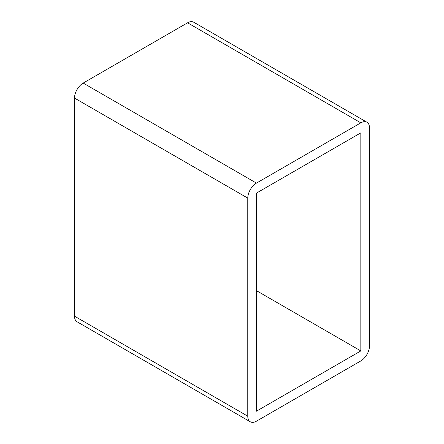 <?xml version="1.0" encoding="UTF-8"?>
<svg xmlns="http://www.w3.org/2000/svg" width="444" height="444" viewBox="0 0 444 444"><rect width="100%" height="100%" fill="white"/><g stroke="black" fill="none" stroke-linecap="round" stroke-linejoin="round"><path stroke-width="0.67" d="M74.509 316.156L74.509 98.08L247.774 198.113A12.254 7.076 -60 0 1 256.438 183.111L83.172 83.078L187.562 22.805L360.828 122.838A12.254 7.076 -60 0 1 366.955 122.233A12.254 7.076 -60 0 1 369.491 127.844L369.491 345.92A12.254 7.076 -60 0 1 360.828 360.922L256.438 421.195A12.254 7.076 -60 0 1 250.311 421.8A12.254 7.076 -60 0 1 247.774 416.189L74.509 316.156A12.254 7.076 120 0 0 77.045 321.767L250.311 421.8M83.172 83.078A12.254 7.076 120 0 0 74.509 98.08M366.955 122.233L193.689 22.2A12.254 7.076 120 0 0 187.562 22.805M360.828 122.838L256.438 183.111M256.438 411.188L256.438 193.112L360.828 132.845L360.828 350.921L256.438 411.188M256.438 290.648L360.828 350.921M247.774 198.113L247.774 416.189"/></g></svg>
